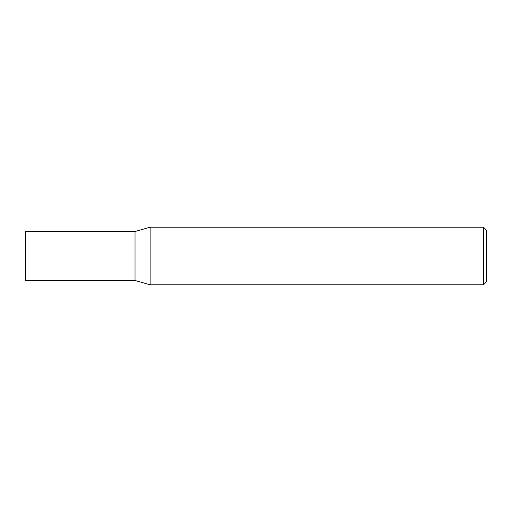 <?xml version="1.0" encoding="UTF-8"?>
<svg xmlns="http://www.w3.org/2000/svg" width="512" height="512" viewBox="0 0 512 512"><rect width="100%" height="100%" fill="white"/><g stroke="black" fill="none" stroke-linecap="round" stroke-linejoin="round"><path stroke-width="0.77" d="M150.106 284.8L135.04 280.48L135.04 231.52L150.106 227.2L483.52 227.2L486.4 230.08L486.4 281.92L483.52 284.8L150.106 284.8L150.106 227.2L150.106 284.8M483.52 284.8L483.52 227.2M135.04 280.48L25.6 280.48L25.6 231.52L135.04 231.52L135.04 280.48"/></g></svg>
